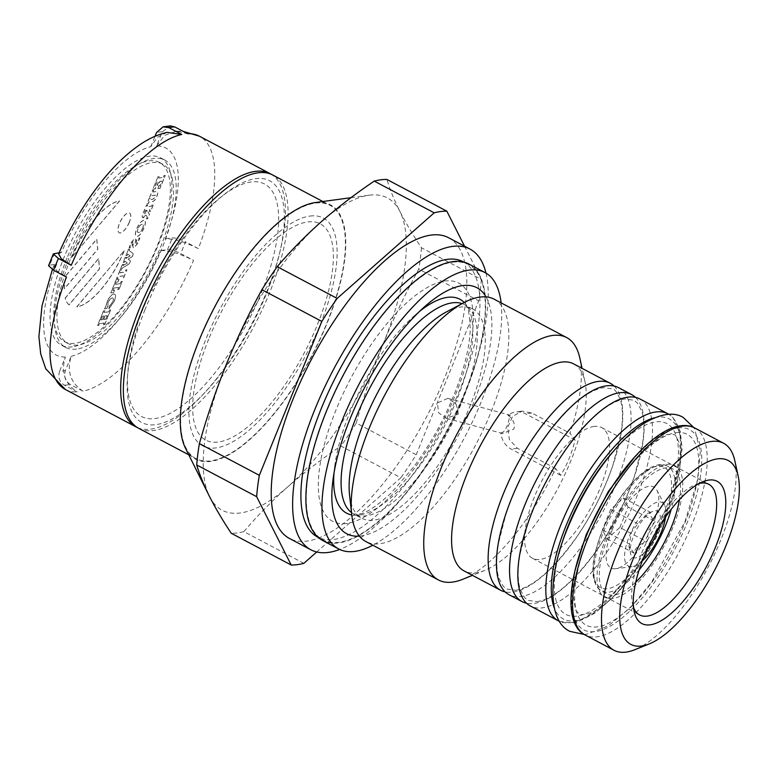 <?xml version="1.0" encoding="UTF-8"?>
<svg xmlns="http://www.w3.org/2000/svg" width="778" height="778" viewBox="0 0 778 778"><rect width="100%" height="100%" fill="white"/><g stroke="black" fill="none" stroke-linecap="round" stroke-linejoin="round"><path stroke-width="0.58" stroke-dasharray="3.89 2.92" d="M614.085 386.034A117.118 44.278 -62.1 0 1 598.739 499.359A117.118 44.278 -62.1 0 1 512.683 592.116A117.118 44.278 -62.1 0 1 505.126 591.893M635.5 397.373A117.118 44.278 -62.1 0 1 620.154 510.689A117.118 44.278 -62.1 0 1 534.097 603.446A117.118 44.278 -62.1 0 1 526.541 603.232M579.814 358.065A137.103 51.834 -62.1 0 1 569.973 433.22L575.078 440.027C572.005 452.728 567.22 464.505 560.744 475.339L555.638 468.531A137.103 51.834 -62.1 0 1 462.725 579.289M494.166 299.199A137.103 51.834 -62.1 0 1 483.828 428.581A137.103 51.834 -62.1 0 1 379.946 543.705A137.103 51.834 -62.1 0 1 365.884 541.556M555.638 468.531L517.38 448.284L509.405 439.609L507.713 427.317L512.614 416.356L522.184 411.144L531.724 412.972L569.973 433.22M446.339 311.959A118.421 44.774 -62.1 0 1 460.45 307.077A118.421 44.774 -62.1 0 1 472.596 308.924A118.421 44.774 -62.1 0 1 463.669 420.674A118.421 44.774 -62.1 0 1 373.946 520.112A118.421 44.774 -62.1 0 1 361.799 518.255A118.421 44.774 -62.1 0 1 349.546 494.837M346.56 523.487A134.779 50.959 -62.1 0 1 335.95 410.103A134.779 50.959 -62.1 0 1 445.016 281.023A134.779 50.959 -62.1 0 1 455.626 394.407A134.779 50.959 -62.1 0 1 346.56 523.487M573.707 363.919A117.118 44.278 -62.1 0 1 584.91 381.405A117.118 44.278 -62.1 0 1 558.05 488.146A117.118 44.278 -62.1 0 1 484.889 570.381A117.118 44.278 -62.1 0 1 476.146 572.773A117.118 44.278 -62.1 0 1 464.126 570.945M618.539 387.648A117.118 44.278 -62.1 0 1 609.709 498.173A117.118 44.278 -62.1 0 1 520.978 596.502A117.118 44.278 -62.1 0 1 508.968 594.674M639.954 398.988A117.118 44.278 -62.1 0 1 631.123 509.502A117.118 44.278 -62.1 0 1 542.392 607.842A117.118 44.278 -62.1 0 1 530.382 606.004M560.744 475.339L511.175 449.101A19.625 17.554 82.5 0 1 500.838 432.85L502.695 433.502L513.83 429.057C515.308 423.854 513.363 419.264 507.976 415.287A19.625 17.554 82.5 0 1 515.785 411.98A19.625 17.554 82.5 0 1 525.51 413.789L575.078 440.027M500.838 432.85C503.697 432.918 506.206 429.349 508.365 422.143L510.125 415.17L507.976 415.287M458.359 414.081L456.083 404.025L447.827 398.355L437.392 402.985L438.675 412.846L446.523 418.331L458.359 414.081M612.763 451.979A107.957 40.816 -62.1 0 1 655.786 421.9A107.957 40.816 -62.1 0 1 664.286 512.721A107.957 40.816 -62.1 0 1 576.926 616.108A107.957 40.816 -62.1 0 1 558.905 553.722M699.101 483.498A73.929 27.95 117.9 0 0 695.658 484.616A73.929 27.95 117.9 0 0 649.465 536.528A73.929 27.95 117.9 0 0 632.514 603.913A73.929 27.95 117.9 0 0 633.525 607.404M734.811 460.741A117.118 44.278 -62.1 0 1 707.951 567.483A117.118 44.278 -62.1 0 1 634.79 649.718M594.1 426.432A73.929 27.95 117.9 0 0 538.084 488.506A73.929 27.95 117.9 0 0 532.512 558.283A73.929 27.95 117.9 0 0 540.097 559.431A73.929 27.95 117.9 0 0 596.113 497.356A73.929 27.95 117.9 0 0 601.686 427.589A73.929 27.95 117.9 0 0 594.1 426.432M676.131 432.665A107.957 40.816 -62.1 0 1 684.621 523.487A107.957 40.816 -62.1 0 1 597.271 626.874A107.957 40.816 -62.1 0 1 588.771 536.061A107.957 40.816 -62.1 0 1 676.131 432.665M315.586 202.513A143.94 54.421 -62.1 0 1 326.925 323.599A143.94 54.421 -62.1 0 1 210.439 461.451A143.94 54.421 -62.1 0 1 185.436 448.099M369.297 195.19A176.655 66.782 -62.1 0 1 399.863 211.334A176.655 66.782 -62.1 0 1 383.204 343.798A176.655 66.782 -62.1 0 1 288.113 486.551A176.655 66.782 -62.1 0 1 240.256 512.984A176.655 66.782 -62.1 0 1 209.681 496.841A176.655 66.782 -62.1 0 1 209.564 496.597A176.655 66.782 -62.1 0 1 226.349 364.376A176.655 66.782 -62.1 0 1 321.44 221.623A176.655 66.782 -62.1 0 1 369.083 195.22A176.655 66.782 -62.1 0 1 369.297 195.19M485.978 273.097A170.11 64.311 -62.1 0 1 447.272 429.514A170.11 64.311 -62.1 0 1 339.694 549.462M448.595 237.737A170.11 64.311 -62.1 0 1 435.777 398.268A170.11 64.311 -62.1 0 1 306.882 541.099A170.11 64.311 -62.1 0 1 289.435 538.444M452.66 262.196A155.717 58.875 -62.1 0 1 468.628 264.627A155.717 58.875 -62.1 0 1 456.89 411.572A155.717 58.875 -62.1 0 1 338.907 542.324A155.717 58.875 -62.1 0 1 322.938 539.883A155.717 58.875 -62.1 0 1 334.676 392.939A155.717 58.875 -62.1 0 1 452.66 262.196M463.28 261.797A155.717 58.875 -62.1 0 1 451.541 408.742A155.717 58.875 -62.1 0 1 333.558 539.485A155.717 58.875 -62.1 0 1 317.589 537.053M303.838 563.35L243.893 531.617A196.289 74.211 -62.1 0 1 231.261 533.28M243.893 531.617C257.275 515.872 272.008 500.857 288.113 486.551C304.354 472.324 321.966 458.816 340.939 446.037L400.874 477.76L316.724 551.981M464.534 246.169L481.378 279.496L421.443 247.774C412.885 234.907 405.698 222.761 399.863 211.334C394.183 199.985 389.856 189.355 386.899 179.446M481.378 279.496A196.289 74.211 -62.1 0 1 478.694 300.843L416.201 454.76A196.289 74.211 -62.1 0 1 400.874 477.76M416.201 454.76L356.256 423.038A196.289 74.211 -62.1 0 1 340.939 446.037M356.256 423.038C363.851 395.963 372.837 369.55 383.204 343.798C393.668 318.202 405.523 293.306 418.759 269.12L478.694 300.843M310.091 216.051A128.895 48.732 -62.1 0 1 320.244 324.475A128.895 48.732 -62.1 0 1 215.944 447.914A128.895 48.732 -62.1 0 1 205.791 339.49A128.895 48.732 -62.1 0 1 310.091 216.051M421.443 247.774A196.289 74.211 -62.1 0 1 418.759 269.12M629.538 544.123L628.916 546.185L634.119 553.177C635.13 547.712 639.409 543.939 646.965 541.838L648.619 530.333L655.251 521.455C650.496 516.748 648.978 513.733 650.671 512.401L647.15 513.597L637.814 523.74L631.191 532.619L629.538 544.123L602.425 529.769L607.005 538.823L619.862 527.484L646.965 541.838M647.14 549.365A26.17 9.89 -62.1 0 1 630.511 553.528A26.17 9.89 -62.1 0 1 633.642 535.828A26.17 9.89 -62.1 0 1 652.868 511.302A26.17 9.89 -62.1 0 1 658.771 527.387M642.317 560.889A35.983 13.605 -62.1 0 1 632.057 566.685A35.983 13.605 -62.1 0 1 629.285 536.402A35.983 13.605 -62.1 0 1 664.606 505.175A35.983 13.605 -62.1 0 1 665.589 516.923M612.082 530.168A45.805 17.311 -62.1 0 1 657.04 490.432A45.805 17.311 -62.1 0 1 652.742 524.839A45.805 17.311 -62.1 0 1 615.602 568.708A45.805 17.311 -62.1 0 1 612.082 530.168M635.782 582.129A70.662 26.715 -62.1 0 1 606.85 593.925A70.662 26.715 -62.1 0 1 608.542 535.585A70.662 26.715 -62.1 0 1 672.97 469.017A70.662 26.715 -62.1 0 1 679.476 499.573M606.791 535.818A74.591 28.203 -62.1 0 1 667.154 464.378A74.591 28.203 -62.1 0 1 673.019 527.124A74.591 28.203 -62.1 0 1 612.665 598.564A74.591 28.203 -62.1 0 1 606.791 535.818M607.005 538.823L634.119 553.177M619.862 527.484L628.138 507.1L655.251 521.455M628.138 507.1L623.557 498.046L610.711 509.386L602.425 529.769M610.711 509.386L637.814 523.74M623.557 498.046L650.671 512.401M501.11 302.875A156.378 59.118 -62.1 0 1 481.271 401.652A156.378 59.118 -62.1 0 1 372.837 545.232M468.94 264.053A156.378 59.118 -62.1 0 1 465.205 393.153A156.378 59.118 -62.1 0 1 322.637 540.467M486.007 296.885A139.174 52.612 -62.1 0 1 473.637 402.654A139.174 52.612 -62.1 0 1 359.378 536.11M333.995 473.112A121.047 45.756 -62.1 0 1 334.647 466.712A121.047 45.756 -62.1 0 1 349.546 413.274A121.047 45.756 -62.1 0 1 414.703 315.46A121.047 45.756 -62.1 0 1 419.634 311.317M464.233 302.467A121.047 45.756 -62.1 0 1 457.017 399.172A121.047 45.756 -62.1 0 1 351.763 514.968M138.698 428.308A143.288 54.168 117.9 0 0 269.344 293.316A143.288 54.168 117.9 0 0 272.767 175.021M199.401 340.326A143.288 54.168 117.9 0 0 195.988 458.621A143.288 54.168 117.9 0 0 326.634 323.638A143.288 54.168 117.9 0 0 330.047 205.343A143.288 54.168 117.9 0 0 199.401 340.326M145.029 309.625A136.743 51.698 117.9 0 0 155.785 424.662A136.743 51.698 117.9 0 0 266.446 293.695A136.743 51.698 117.9 0 0 255.68 178.668A136.743 51.698 117.9 0 0 145.029 309.625M208.698 339.111A122.35 46.252 117.9 0 0 218.326 442.03A122.35 46.252 117.9 0 0 317.336 324.854A122.35 46.252 117.9 0 0 307.709 221.934A122.35 46.252 117.9 0 0 208.698 339.111M72.266 346.842A105.993 40.067 -62.1 0 1 61.394 345.189A105.993 40.067 -62.1 0 1 69.378 245.167A105.993 40.067 -62.1 0 1 149.687 156.164A105.993 40.067 -62.1 0 1 160.56 157.827A105.993 40.067 -62.1 0 1 152.566 257.849A105.993 40.067 -62.1 0 1 72.266 346.842M76.545 349.108A105.993 40.067 -62.1 0 1 65.673 347.455A105.993 40.067 -62.1 0 1 73.667 247.433A105.993 40.067 -62.1 0 1 153.976 158.44A105.993 40.067 -62.1 0 1 164.839 160.093A105.993 40.067 -62.1 0 1 156.855 260.115A105.993 40.067 -62.1 0 1 76.545 349.108M137.385 427.55A143.288 54.168 117.9 0 0 150.728 429.125A143.288 54.168 117.9 0 0 258.442 310.616A143.288 54.168 117.9 0 0 271.405 174.36M83.013 391.208C70.574 382.922 66.626 371.291 71.168 356.305L65.43 370.445C63.611 376.435 65.196 381.084 70.166 384.41L83.013 391.208A143.288 54.168 117.9 0 0 193.547 260.387L180.7 253.589A143.288 54.168 117.9 0 0 185.475 241.822L198.332 248.62A143.288 54.168 117.9 0 0 199.421 136.199M59.624 371.213C57.805 377.194 59.381 381.852 64.36 385.168L77.207 391.976C64.769 383.69 60.82 372.049 65.362 357.063L59.624 371.213A132.824 50.21 117.9 0 0 62.464 370.97A132.824 50.21 117.9 0 0 65.43 370.445M151.146 290.34A134.516 50.852 117.9 0 0 136.802 325.651L138.153 325.476A131.511 49.714 117.9 0 0 194.393 395.448A131.511 49.714 117.9 0 0 275.081 196.727A131.511 49.714 117.9 0 0 152.498 290.165L151.146 290.34M71.168 356.305A117.118 44.278 117.9 0 0 160.501 250.584L167.484 249.67C170.81 249.563 175.215 250.876 180.7 253.589M160.501 250.584C168.836 250.321 179.844 253.599 193.547 260.387M54.47 253.346A132.824 50.21 117.9 0 0 49.695 265.113L56.668 264.199L53.818 265.726L56.58 270.559L66.451 277.065M49.695 265.113L48.557 265.726M167.066 132.377L157.351 137.336L150.776 146.711A117.118 44.278 117.9 0 0 61.452 252.432L59.118 252.733M61.452 252.432L58.622 253.891M150.776 146.711L155.007 136.306M198.332 248.62C184.629 241.822 173.611 238.554 165.276 238.817A117.118 44.278 117.9 0 0 156.592 145.943L162.33 131.803L170.304 125.89M156.592 145.943L164.635 135.382L176.548 131.142L187.576 133.709M165.276 238.817L172.259 237.893C175.585 237.796 179.99 239.099 185.475 241.822M152.965 192.02L153.684 190.25L152.517 190.396L149.726 197.281L150.883 197.126L151.447 195.745L154.637 195.327C155.639 194.899 155.901 195.463 155.425 197.029L152.945 199.275L149.853 199.683L150.407 198.302L149.25 198.458L147.013 203.962L148.18 203.807L148.89 202.037L152.459 201.57C154.034 201.444 155.503 199.713 156.874 196.396C158.323 192.73 158.099 191.125 156.184 191.592L152.965 192.02M70.234 259.677A101.412 38.336 117.9 0 0 67.812 343.409A101.412 38.336 117.9 0 0 160.278 247.871A101.412 38.336 117.9 0 0 162.699 164.139A101.412 38.336 117.9 0 0 70.234 259.677M67.025 257.975A101.412 38.336 117.9 0 0 64.603 341.707A101.412 38.336 117.9 0 0 157.068 246.169A101.412 38.336 117.9 0 0 159.49 162.437A101.412 38.336 117.9 0 0 67.025 257.975M103.435 324.757L104.592 324.601L107.383 317.725L106.226 317.881L105.662 319.252L103.63 319.525L105.147 315.79L107.179 315.518L106.625 316.899L107.782 316.743L110.583 309.868L109.416 310.023L108.696 311.793L103.941 312.416L104.66 310.646L103.503 310.792L100.702 317.677L101.869 317.521L102.424 316.15L103.98 315.946L102.463 319.67L100.916 319.875L101.471 318.503L100.304 318.659L97.513 325.535L98.68 325.379L99.399 323.609L104.145 322.987L103.435 324.757L104.592 324.601M104.699 324.659L107.49 317.784L106.226 317.881M106.333 317.939L105.662 319.252M105.769 319.311L103.737 319.583L105.254 315.849L107.286 315.576L106.732 316.957L107.889 316.802L110.69 309.926L109.523 310.072L108.803 311.842L104.048 312.464L104.767 310.704L103.61 310.85L100.809 317.725L101.976 317.58L102.54 316.199L104.087 315.994L102.57 319.729L101.023 319.933L101.578 318.562L100.411 318.717L97.62 325.593L98.787 325.437L99.506 323.667L104.252 323.045L103.542 324.815M113.569 292.547L114.531 290.184L112.878 290.408L113.841 288.045L118.587 287.422L117.711 289.581L118.878 289.435L122.146 281.373L120.989 281.529L120.104 283.688L115.358 284.31L116.233 282.151L117.877 281.937L118.917 279.38L116.107 279.749L110.758 292.917L113.676 292.606L114.531 290.184M114.638 290.243L112.985 290.457L113.948 288.103L118.694 287.481L117.818 289.64L118.985 289.484L122.253 281.432L121.096 281.587L120.211 283.746L115.465 284.369L116.34 282.21L117.984 281.996L119.024 279.438L116.214 279.808L110.865 292.975L113.676 292.606M128.555 249.096L125.919 255.583L127.086 255.427L127.67 253.978L130.121 255.874L125.832 258.5L126.367 257.197L125.2 257.353L123.128 262.458L124.295 262.303L124.811 261.029L127.242 262.935L122.934 265.638L123.498 264.267L122.331 264.423L120.016 270.122L121.183 269.966L121.815 268.4L129.343 263.664L130.432 260.98L128.127 259.142L132.221 256.584L133.33 253.832L129.08 250.516L129.712 248.941L128.555 249.096L125.919 255.583M126.026 255.641L127.086 255.427M127.193 255.485L127.67 253.978M127.777 254.036L130.121 255.874M130.227 255.923L125.832 258.5M125.939 258.559L126.474 257.255L125.307 257.401L123.235 262.517L124.402 262.361L124.918 261.087L127.349 262.993L123.041 265.697L123.605 264.326L122.438 264.481L120.123 270.18L121.29 270.024L121.922 268.449L129.449 263.713L130.539 261.029L128.234 259.2L132.328 256.633L133.437 253.891L129.187 250.574L129.819 248.999L128.662 249.154M72.189 257.09A58.885 22.261 -62.1 0 1 119.569 201.016L72.082 257.032A58.885 22.261 -62.1 0 1 119.462 200.957L72.082 257.032M124.227 250.827A58.885 22.261 -62.1 0 1 76.857 306.902L124.12 250.779A58.885 22.261 -62.1 0 1 76.75 306.843L124.12 250.779M158.07 176.392L152.887 189.161L155.026 188.889L156.135 186.137L155.172 186.263L157 181.741L158.654 181.527L157.137 185.261L158.304 185.106L159.821 181.371L161.756 181.118L159.918 185.641L158.955 185.767L157.837 188.519L159.967 188.237L165.15 175.458L163.993 175.614L163.273 177.384L158.518 178.006L159.237 176.236L158.07 176.392L152.887 189.161M152.994 189.219L155.133 188.937L156.242 186.185L155.279 186.321L157.107 181.799L158.761 181.585L157.244 185.32L158.411 185.164L159.928 181.43L161.863 181.177L160.025 185.689L158.955 185.767M159.062 185.825L157.837 188.519M157.944 188.568L160.073 188.295L165.257 175.517L164.1 175.672L163.38 177.442L158.624 178.065L159.344 176.295L158.177 176.45M144.825 212.054L145.467 210.488L147.11 210.274L144.844 213.921L144.825 212.054M147.266 217.13L146.546 218.9L147.703 218.744L149.473 214.407L147.723 211.48L148.277 210.118L150.212 209.866L149.493 211.635L150.66 211.48L153.616 204.206L152.449 204.361L151.729 206.131L146.974 206.754L147.694 204.984L146.536 205.139L143.094 213.61C141.985 216.323 142.043 217.743 143.249 217.85L146.031 215.078L147.266 217.13M142.763 217.782L145.924 215.02L147.159 217.081L146.439 218.842L147.596 218.696L149.366 214.349L147.616 211.422L148.17 210.06L150.105 209.807L149.386 211.577L150.553 211.422L153.509 204.147L152.342 204.303L151.622 206.073L146.867 206.695L147.587 204.925L146.429 205.081L142.987 213.551C141.878 216.274 141.936 217.684 143.142 217.791L142.763 217.782M138.931 240.363L139.884 238.01L137.463 238.321L136.51 240.684L136.928 242.804L135.498 244.535L135.323 242.493C136.004 240.013 135.819 238.681 134.779 238.486L131.19 242.707L130.772 245.342L129.216 247.774L131.356 247.501L132.309 245.138L132.134 243.076L133.339 241.472L133.349 243.796C132.649 246.363 132.863 247.725 133.972 247.9L137.813 243.339L138.319 240.441L138.931 240.363M130.072 245.362L129.109 247.725L131.249 247.443L132.202 245.08L132.027 243.018L133.233 241.413L133.242 243.738C132.542 246.305 132.756 247.667 133.865 247.842L137.706 243.281L138.212 240.392L139.777 237.951L137.356 238.263L136.403 240.626L136.821 242.746L135.391 244.477L135.216 242.435C135.897 239.964 135.712 238.622 134.672 238.438L131.083 242.648L130.179 245.42M105.944 306.454L104.408 308.885L106.926 308.555L107.879 306.201L108.016 302.7C109.328 299.812 110.729 298.256 112.217 298.003L112.11 297.945C113.471 297.809 113.695 299.073 112.771 301.747L109.377 306.036L108.862 308.788L114.123 301.368C116.039 296.525 115.893 294.074 113.676 294.026C111.215 294.697 108.969 297.4 106.926 302.136L105.837 306.396L104.301 308.827L106.819 308.496L107.772 306.143L107.909 302.642C109.221 299.763 110.622 298.198 112.11 297.945L112.217 298.003C113.578 297.867 113.802 299.131 112.878 301.806L109.484 306.094L108.969 308.847L114.23 301.426C116.146 296.583 116 294.133 113.782 294.074C111.322 294.755 109.076 297.459 107.033 302.195L105.944 306.454M123.585 277.834L126.853 269.781L125.696 269.937L124.811 272.096L120.065 272.718L120.94 270.559L119.773 270.715L116.505 278.767L117.672 278.612L118.548 276.453L123.294 275.83L122.418 277.989L123.585 277.834M66.179 275.256L96.715 239.109L97.668 249.232L64.273 288.755A58.885 22.261 -62.1 0 1 66.179 275.256M129.245 222.236A11.125 4.201 -62.1 0 1 120.25 232.894A11.125 4.201 -62.1 0 1 119.374 223.539A11.125 4.201 -62.1 0 1 128.37 212.88A11.125 4.201 -62.1 0 1 129.245 222.236M65.148 298.091L98.543 258.568L99.487 268.692L68.941 304.84A58.885 22.261 -62.1 0 1 65.148 298.091M152.858 191.962L153.577 190.192L152.41 190.347L149.619 197.223L150.776 197.067L151.34 195.696L154.53 195.278C155.532 194.84 155.794 195.414 155.318 196.97L152.838 199.217L149.746 199.625L150.3 198.244L149.143 198.4L146.906 203.904L148.073 203.748L148.783 201.979L152.352 201.512C153.927 201.385 155.396 199.664 156.767 196.338C158.216 192.672 157.992 191.067 156.077 191.534L152.858 191.962M143.58 220.339C141.022 221.156 138.717 224.006 136.675 228.868C134.779 233.721 134.895 236.24 137.035 236.444C139.602 235.627 141.897 232.778 143.949 227.915C145.856 223.072 145.729 220.544 143.58 220.339M123.692 277.892L126.96 269.84L125.803 269.995L124.918 272.154L120.172 272.777L121.047 270.618L119.88 270.763L116.612 278.825L117.779 278.67L118.655 276.511L123.41 275.889L122.525 278.047L123.692 277.892M142.792 228.129C141.489 230.92 140.128 232.408 138.708 232.583C137.336 232.719 137.113 231.445 138.046 228.751C139.359 225.951 140.73 224.472 142.15 224.317L142.043 224.258C143.395 224.132 143.609 225.396 142.685 228.071C141.382 230.862 140.021 232.35 138.601 232.525C137.229 232.671 137.006 231.397 137.939 228.693C139.252 225.892 140.624 224.414 142.043 224.258L142.15 224.317C143.502 224.181 143.716 225.455 142.792 228.129L142.685 228.071M143.687 220.388C141.129 221.215 138.824 224.054 136.782 228.927C134.886 233.77 135.002 236.298 137.142 236.502C139.709 235.685 142.004 232.836 144.056 227.973C145.963 223.121 145.836 220.602 143.687 220.388M64.38 288.813A58.885 22.261 -62.1 0 1 66.286 275.315L96.822 239.167L97.775 249.291L64.38 288.813M129.352 222.294A11.125 4.201 -62.1 0 1 120.357 232.953A11.125 4.201 -62.1 0 1 119.481 223.587A11.125 4.201 -62.1 0 1 128.477 212.939A11.125 4.201 -62.1 0 1 129.352 222.294M69.047 304.898A58.885 22.261 -62.1 0 1 65.255 298.149L98.65 258.627L99.594 268.75L69.047 304.898M145.36 210.43L147.003 210.216L144.737 213.862L145.36 210.43M462.093 303.605A118.421 44.774 -62.1 0 1 464.573 304.675A118.421 44.774 -62.1 0 1 455.645 416.425A118.421 44.774 -62.1 0 1 365.913 515.863A118.421 44.774 -62.1 0 1 353.766 514.005A118.421 44.774 -62.1 0 1 351.491 512.566M667.932 413.789A117.118 44.278 -62.1 0 1 659.102 524.314A117.118 44.278 -62.1 0 1 570.362 622.643A117.118 44.278 -62.1 0 1 558.351 620.815M654.483 417.805A113.189 42.79 -62.1 0 1 657.692 417.193A113.189 42.79 -62.1 0 1 666.6 512.41A113.189 42.79 -62.1 0 1 575.01 620.815A113.189 42.79 -62.1 0 1 554.101 607.433M531.724 412.972L525.51 413.789M517.38 448.284L511.175 449.101M694.696 427.958A117.118 44.278 -62.1 0 1 685.865 538.483A117.118 44.278 -62.1 0 1 597.134 636.812A117.118 44.278 -62.1 0 1 585.124 634.984M678.037 427.958A113.189 42.79 -62.1 0 1 686.945 523.176A113.189 42.79 -62.1 0 1 595.355 631.58A113.189 42.79 -62.1 0 1 586.447 536.363A113.189 42.79 -62.1 0 1 678.037 427.958M662.623 523.545A68.046 25.723 -62.1 0 1 607.56 588.713A68.046 25.723 -62.1 0 1 602.201 531.471A68.046 25.723 -62.1 0 1 657.264 466.304A68.046 25.723 -62.1 0 1 662.623 523.545M639.156 569.875A70.662 26.715 -62.1 0 1 601.501 591.095A70.662 26.715 -62.1 0 1 603.183 532.755A70.662 26.715 -62.1 0 1 667.612 466.187A70.662 26.715 -62.1 0 1 671.239 509.25M64.36 385.168A143.288 54.168 117.9 0 0 67.209 384.925A143.288 54.168 117.9 0 0 70.166 384.41M56.668 264.199A117.118 44.278 117.9 0 0 65.362 357.063M65.362 389.486A143.288 54.168 117.9 0 0 77.207 391.976M162.33 131.803A132.824 50.21 117.9 0 0 156.524 132.561M167.484 249.67A132.824 50.21 117.9 0 0 172.259 237.893M515.668 590.298C532.979 587.4 553.547 569.302 577.373 535.993C592.739 513.276 604.662 489.411 613.142 464.408L620.834 434.163C623.11 419.566 622.974 408.178 620.416 399.989C617.333 392.715 614.708 389.029 612.558 388.922L603.543 387.639C586.233 390.537 565.664 408.635 541.838 441.933C526.473 464.661 514.55 488.526 506.07 513.529L498.377 543.773C496.101 558.371 496.238 569.759 498.795 577.937L503.337 586.427L506.653 589.004L515.668 590.298M537.083 601.627C554.393 598.739 574.961 580.631 598.788 547.333C614.153 524.605 626.076 500.74 634.556 475.747L642.249 445.502C644.524 430.895 644.388 419.507 641.831 411.329L637.289 402.839L633.973 400.262L624.958 398.968C607.647 401.866 587.079 419.964 563.253 453.273C547.887 476 535.964 499.855 527.484 524.858L519.792 555.103C517.516 569.7 517.652 581.098 520.21 589.277L524.742 597.757L528.067 600.344L537.083 601.627M472.596 308.924L465.672 305.589C468.016 305.501 469.533 313.583 470.223 329.833C469.844 339.937 467.841 351.685 464.203 365.086C453.914 400.981 437.061 434.97 413.633 467.043L391.169 492.999C376.085 506.828 364.97 513.947 357.812 514.355L353.766 514.005L361.799 518.255M584.91 381.405L582.061 368.344M484.889 570.381L472.479 575.36M559.363 621.311L572.307 623.003L578.171 621.7L594.82 613.19L616.662 593.711L636.122 569.282L654.561 538.911L673.651 494.02L682.131 448.984L680.283 431.343L672.775 417.358L668.905 414.343M447.827 398.355L510.125 415.17M446.523 418.331L502.695 433.502M522.184 411.144L515.785 411.98M632.514 603.913L634.177 611.557M695.658 484.616L702.913 481.699M532.512 558.283L639.584 614.951M601.686 427.589L708.758 484.266M468.628 264.627L463.863 262.098M322.938 539.883L318.163 537.355M208.407 494.273L209.564 496.597M350.966 197.69L369.083 195.22M628.916 546.185L630.511 553.528M664.606 505.175L657.04 490.432M672.97 469.017L667.612 466.187C650.661 456.472 617.508 492.289 601.919 531.617C589.977 562.659 589.841 582.489 601.501 591.095L606.85 593.925M632.057 566.685L615.602 568.708M647.15 513.597L652.868 511.302M575.107 569.963L572.423 590.774L575.535 610.078L579.085 614.017L581.078 614.688L588.11 613.92C595.131 611.878 603.806 605.965 614.134 596.172C635.149 575.098 652.713 547.78 666.814 514.219C678.786 485.735 683.434 455.83 679.009 442.449C676.51 436.73 674.827 434.163 673.972 434.756L671.968 434.085L664.937 434.853L638.923 452.601L635.305 456.239M584.142 634.43L586.534 634.245L608.192 625.95L630.647 607.423L651.497 582.391L685 521.6L697.798 479.618L700.21 452.115L694.88 429.544L693.684 427.462M414.703 315.46L424.983 306.396M334.647 466.712L332.926 480.298M188.772 454.809L195.988 458.621M322.841 201.521L330.047 205.343M65.673 347.455L61.394 345.189M52.379 269.577L53.818 265.726M176.548 131.142L183.073 131.326M164.839 160.093L160.56 157.827M67.812 343.409L64.603 341.707M162.699 164.139L159.49 162.437"/><path stroke-width="1.17" d="M505.126 591.893A117.118 44.278 -62.1 0 1 500.672 590.288A117.118 44.278 -62.1 0 1 509.502 479.763A117.118 44.278 -62.1 0 1 598.233 381.434A117.118 44.278 -62.1 0 1 610.244 383.262A117.118 44.278 -62.1 0 1 614.085 386.034M526.541 603.232A117.118 44.278 -62.1 0 1 522.087 601.618A117.118 44.278 -62.1 0 1 530.917 491.103A117.118 44.278 -62.1 0 1 619.648 392.764A117.118 44.278 -62.1 0 1 631.658 394.592A117.118 44.278 -62.1 0 1 635.5 397.373M472.479 575.36L462.725 579.289A137.103 51.834 -62.1 0 1 452.485 582.1A137.103 51.834 -62.1 0 1 438.422 579.95A137.103 51.834 -62.1 0 1 448.76 450.569A137.103 51.834 -62.1 0 1 552.643 335.454A137.103 51.834 -62.1 0 1 566.705 337.594A137.103 51.834 -62.1 0 1 579.814 358.065L582.061 368.344M438.422 579.95L365.884 541.556A137.103 51.834 -62.1 0 1 351.695 514.443A137.103 51.834 -62.1 0 1 384.215 396.128A137.103 51.834 -62.1 0 1 463.766 302.72A137.103 51.834 -62.1 0 1 480.104 297.06A137.103 51.834 -62.1 0 1 494.166 299.199L566.705 337.594M500.672 590.288L464.126 570.945A117.118 44.278 -62.1 0 1 472.956 460.42A117.118 44.278 -62.1 0 1 561.697 362.091A117.118 44.278 -62.1 0 1 573.707 363.919L610.244 383.262M522.087 601.618L508.968 594.674A117.118 44.278 -62.1 0 1 517.798 484.159A117.118 44.278 -62.1 0 1 606.529 385.82A117.118 44.278 -62.1 0 1 618.539 387.648L631.658 394.592M530.382 606.004A117.118 44.278 -62.1 0 1 539.212 495.489A117.118 44.278 -62.1 0 1 627.943 397.15A117.118 44.278 -62.1 0 1 639.954 398.988L667.932 413.789A117.118 44.278 -62.1 0 0 655.912 411.961A117.118 44.278 -62.1 0 0 567.181 510.3A117.118 44.278 -62.1 0 0 558.351 620.815L530.382 606.004M558.905 553.722A107.957 40.816 -62.1 0 1 612.763 451.979M351.695 514.443L349.546 494.837A118.421 44.774 -62.1 0 1 377.631 392.647A118.421 44.774 -62.1 0 1 446.339 311.959L463.766 302.72M708.914 480.055A80.474 30.43 117.9 0 0 702.913 481.699A80.474 30.43 117.9 0 0 652.635 538.211A80.474 30.43 117.9 0 0 634.177 611.557A80.474 30.43 117.9 0 0 650.136 624.831A80.474 30.43 117.9 0 0 715.254 547.751A80.474 30.43 117.9 0 0 708.914 480.055M633.525 607.404A73.929 27.95 117.9 0 0 639.584 614.951A73.929 27.95 117.9 0 0 647.17 616.108A73.929 27.95 117.9 0 0 703.186 554.033A73.929 27.95 117.9 0 0 708.758 484.266A73.929 27.95 117.9 0 0 701.173 483.109A73.929 27.95 117.9 0 0 699.101 483.498M717.52 458.864A104.028 39.328 -62.1 0 1 738.147 476.019A104.028 39.328 -62.1 0 1 714.282 570.838A104.028 39.328 -62.1 0 1 649.299 643.883A104.028 39.328 -62.1 0 1 641.529 646.012A104.028 39.328 -62.1 0 1 633.341 558.497A104.028 39.328 -62.1 0 1 717.52 458.864M649.299 643.883L634.79 649.718A117.118 44.278 -62.1 0 1 626.047 652.12A117.118 44.278 -62.1 0 1 614.027 650.282A117.118 44.278 -62.1 0 1 622.857 539.767A117.118 44.278 -62.1 0 1 711.598 441.427A117.118 44.278 -62.1 0 1 723.608 443.266A117.118 44.278 -62.1 0 1 734.811 460.741L738.147 476.019M339.694 549.462A170.11 64.311 -62.1 0 1 328.297 552.438A170.11 64.311 -62.1 0 1 310.85 549.774A170.11 64.311 -62.1 0 1 323.677 389.243A170.11 64.311 -62.1 0 1 452.563 246.412A170.11 64.311 -62.1 0 1 470.009 249.077A170.11 64.311 -62.1 0 1 485.978 273.097M310.85 549.774L289.435 538.444A170.11 64.311 -62.1 0 1 302.263 377.914A170.11 64.311 -62.1 0 1 431.148 235.073A170.11 64.311 -62.1 0 1 448.595 237.737L470.009 249.077M318.163 537.355L317.589 537.053A155.717 58.875 -62.1 0 1 329.327 390.109A155.717 58.875 -62.1 0 1 447.311 259.356A155.717 58.875 -62.1 0 1 463.28 261.797L463.863 262.098M256.652 496.675A196.289 74.211 -62.1 0 1 259.337 475.329L321.839 321.421A196.289 74.211 -62.1 0 1 337.166 298.421L434.202 212.832A196.289 74.211 -62.1 0 1 440.708 211.538A196.289 74.211 -62.1 0 1 446.835 211.169L386.899 179.446A196.289 74.211 -62.1 0 0 380.773 179.815A196.289 74.211 -62.1 0 0 374.257 181.109C355.293 193.887 337.681 207.395 321.44 221.623C305.336 235.919 290.602 250.944 277.221 266.689A196.289 74.211 -62.1 0 0 261.904 289.688C248.668 313.884 236.813 338.77 226.349 364.376C215.983 390.128 206.997 416.541 199.401 443.606A196.289 74.211 -62.1 0 0 196.717 464.952C199.674 474.862 204.001 485.491 209.681 496.841C215.516 508.267 222.703 520.414 231.261 533.28L291.196 565.003L256.652 496.675L196.717 464.952M434.202 212.832L374.257 181.109M316.724 551.981L303.838 563.35A196.289 74.211 -62.1 0 1 291.196 565.003M259.337 475.329L199.401 443.606M321.839 321.421L261.904 289.688M337.166 298.421L277.221 266.689M446.835 211.169L464.534 246.169M208.407 494.273L185.436 448.099A143.94 54.421 -62.1 0 1 214.923 306.522A143.94 54.421 -62.1 0 1 315.421 202.533A143.94 54.421 -62.1 0 1 315.586 202.513M658.771 527.387A26.17 9.89 -62.1 0 1 656.885 532.784A26.17 9.89 -62.1 0 1 647.14 549.365M665.589 516.923A35.983 13.605 -62.1 0 1 661.242 532.21A35.983 13.605 -62.1 0 1 642.317 560.889M679.476 499.573A70.662 26.715 -62.1 0 1 671.278 527.358A70.662 26.715 -62.1 0 1 635.782 582.129M372.837 545.232A156.378 59.118 -62.1 0 1 338.693 548.967A156.378 59.118 -62.1 0 1 342.427 419.867A156.378 59.118 -62.1 0 1 484.995 272.553A156.378 59.118 -62.1 0 1 501.11 302.875M338.693 548.967L322.637 540.467A156.378 59.118 -62.1 0 1 326.361 411.368A156.378 59.118 -62.1 0 1 468.94 264.053L484.995 272.553M359.378 536.11A139.174 52.612 -62.1 0 1 332.926 480.298A139.174 52.612 -62.1 0 1 350.061 418.865A139.174 52.612 -62.1 0 1 424.983 306.396A139.174 52.612 -62.1 0 1 486.007 296.885M419.634 311.317A121.047 45.756 -62.1 0 1 464.233 302.467M351.763 514.968A121.047 45.756 -62.1 0 1 333.995 473.112M322.841 201.521L272.767 175.021A143.288 54.168 117.9 0 0 142.121 310.004A143.288 54.168 117.9 0 0 138.698 428.308L188.772 454.809M271.405 174.36A143.288 54.168 117.9 0 0 270.092 173.601A143.288 54.168 117.9 0 0 255.388 171.364A143.288 54.168 117.9 0 0 146.828 291.672A143.288 54.168 117.9 0 0 136.024 426.889A143.288 54.168 117.9 0 0 137.385 427.55M155.007 136.306L156.524 132.561L163.049 126.833L170.304 125.88L174.729 126.911L187.576 133.709A143.288 54.168 117.9 0 1 199.421 136.199L270.092 173.601M48.557 265.726L53.604 270.258L66.451 277.065A143.288 54.168 117.9 0 0 65.362 389.486L45.756 368.811L40.699 353.854L38.9 336.563L42.031 305.744L52.379 269.577M59.118 252.733L53.342 253.939L58.379 258.49L71.236 265.288L61.297 258.743L58.622 253.891C70.224 227.137 84.549 203.009 101.587 181.507C114.288 165.549 127.407 153.033 140.964 143.959C149.298 138.348 158.002 134.487 167.066 132.377L181.76 134.477A143.288 54.168 117.9 0 0 71.236 265.288M163.049 126.833L168.914 127.67L181.76 134.477M351.491 512.566A118.421 44.774 -62.1 0 1 364.211 399.056A118.421 44.774 -62.1 0 1 452.426 302.817A118.421 44.774 -62.1 0 1 462.093 303.605M554.101 607.433A113.189 42.79 -62.1 0 1 578.531 498.98A113.189 42.79 -62.1 0 1 654.483 417.805M682.685 426.13A117.118 44.278 -62.1 0 1 694.696 427.958C690.563 425.809 685.904 425.08 680.74 425.77C656.69 428.435 622.439 464.378 598.72 509.425C569.428 564.274 560.763 622.877 585.124 634.984A117.118 44.278 -62.1 0 1 593.954 524.469A117.118 44.278 -62.1 0 1 682.685 426.13M671.239 509.25A70.662 26.715 -62.1 0 1 665.929 524.528A70.662 26.715 -62.1 0 1 639.156 569.875M174.729 126.911A143.288 54.168 117.9 0 0 171.88 127.154A143.288 54.168 117.9 0 0 168.914 127.67M58.379 258.49A143.288 54.168 117.9 0 0 53.604 270.258M668.905 414.343L667.932 413.789M559.363 621.311L558.351 620.815M723.608 443.266L694.696 427.958M614.027 650.282L585.124 634.984M315.421 202.533L350.966 197.69M584.142 634.43L569.904 631.366C547.274 620.893 547.907 574.281 568.047 527.173C582.148 493.262 600.149 464.777 622.05 441.719C629.548 434.007 636.978 427.812 644.32 423.154C660.746 413.624 673.69 411.708 683.152 417.407L693.684 427.462M575.107 569.963L586.233 534.554L608.279 491.55L635.305 456.239M48.547 265.726L53.342 253.929M183.073 131.326L199.421 136.199M65.362 389.486L136.024 426.889"/></g></svg>
